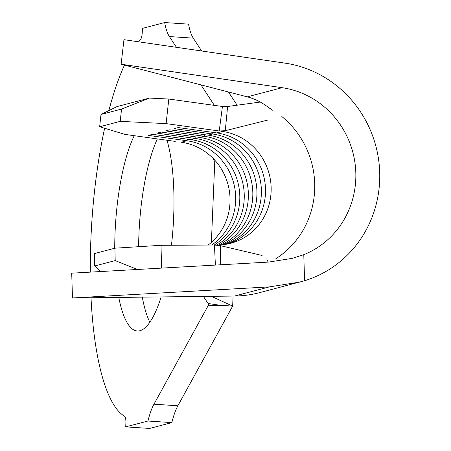 <?xml version="1.0" encoding="UTF-8"?>
<svg xmlns="http://www.w3.org/2000/svg" width="451" height="451" viewBox="0 0 451 451"><rect width="100%" height="100%" fill="white"/><g stroke="black" fill="none" stroke-linecap="round" stroke-linejoin="round"><path stroke-width="0.68" d="M118.782 297.418A106.301 28.836 -86.2 0 0 137.284 330.989A106.301 28.836 -86.2 0 0 139.917 330.73A106.301 28.836 -86.2 0 0 161.131 296.916M171.459 245.248A106.301 28.836 -86.2 0 0 166.983 140.244M220.342 305.288L208.328 305.344L208.785 304.453L208.108 303.506L220.342 305.288L232.66 306.111L233.082 296.059M219.231 130.993L222.439 106.487L227.608 106.504L225.274 130.705L219.231 130.993L166.115 123.613L120.208 121.358L99.654 126.759L125 134.409L175.236 141.394M211.745 245.034A57.192 54.819 75.3 0 0 234.086 184.69A57.192 54.819 75.3 0 0 186.911 140.746L148.469 135.401L152.579 134.325L191.021 139.663A57.192 54.819 75.3 0 1 238.421 184.589A57.192 54.819 75.3 0 1 214.242 245.023M216.615 245.107A57.192 54.819 75.3 0 0 243.134 184.656A57.192 54.819 75.3 0 0 195.475 138.496L157.033 133.152L161.142 132.07L199.59 137.414A57.192 54.819 75.3 0 1 247.436 184.589A57.192 54.819 75.3 0 1 218.989 244.978M221.334 244.854A57.192 54.819 75.3 0 0 252.098 184.628A57.192 54.819 75.3 0 0 204.044 136.247L165.596 130.903L169.711 129.82L208.153 135.165A57.192 54.819 75.3 0 1 256.371 184.656A57.192 54.819 75.3 0 1 223.476 244.645M225.776 244.329A57.192 54.819 75.3 0 0 260.982 184.685A57.192 54.819 75.3 0 0 212.607 133.998L174.165 128.653L178.275 127.571L216.717 132.915A57.192 54.819 75.3 0 1 265.216 184.707A57.192 54.819 75.3 0 1 227.873 243.946M217.613 245.006A57.192 54.819 75.3 0 0 230.72 243.281A57.192 54.819 75.3 0 0 271 184.741A57.192 54.819 75.3 0 0 222.371 131.433L216.717 132.915M208.12 245.056A57.192 54.819 75.3 0 0 216.705 236.91A57.192 54.819 75.3 0 0 213.498 158.803A57.192 54.819 75.3 0 0 181.257 142.228L186.911 140.746L187.481 139.173M215.386 265.081L214.45 245.023L220.454 245.677L220.686 264.782M137.47 269.467L115.202 260.593L114.892 248.191L161.013 245.305L214.45 245.023M161.013 245.305L161.582 268.108M120.208 121.358L121.556 109.069L149.399 98.081L168.804 99.028L222.439 106.487M168.804 99.028L166.115 123.613M176.42 47.316L169.384 36.559A53.46 14.5 93.8 0 1 164.66 22.55L142.426 28.39L142.268 32.168A7.458 2.024 93.8 0 1 140.362 39.823A193.953 52.609 -86.2 0 0 138.581 41.802M164.66 22.55L188.541 24.14A53.46 14.5 93.8 0 0 193.265 38.149L201.665 50.991M124.482 65.102A193.953 52.609 -86.2 0 0 108.871 110.591M104.643 128.264A193.953 52.609 -86.2 0 0 90.313 272.122M91.017 297.745A193.953 52.609 -86.2 0 0 124.589 416.262A7.458 2.024 93.8 0 1 125.885 423.083L125.728 426.86L149.608 428.45L171.842 422.61A53.46 14.5 93.8 0 1 177.857 405.782L232.66 306.111L211.333 296.318M125.728 426.86L147.962 421.02L171.842 422.61M147.962 421.02A53.46 14.5 93.8 0 1 153.977 404.186L208.328 305.344M214.372 105.365L200.977 84.878M237.108 105.207L228.46 91.987M134.235 135.695A106.301 28.836 -86.2 0 0 114.729 248.236M211.384 242.367L214.744 162.332L213.498 158.803M157.348 138.908A106.301 28.836 -86.2 0 0 138.62 246.708M142.313 297.136A106.301 28.836 -86.2 0 0 149.862 322.223M208.108 303.506L203.407 296.408M149.399 98.081L116.978 106.599L100.996 114.469L99.654 126.759M121.556 109.069L100.996 114.469M114.892 248.191L94.338 253.592L94.648 265.994L100.68 271.536M115.202 260.593L94.648 265.994M262.104 255.475L220.454 245.677M227.608 106.504L260.272 102.05M275.865 258.716A87.032 83.424 75.3 0 0 281.824 116.538M225.274 130.705L267.781 120.056M272.793 110.315L270.172 108.556A87.032 83.424 75.3 0 0 269.264 108.048C262.381 102.608 255.046 98.876 247.272 96.847L121.122 64.228L123.963 39.671L284.976 63.134A111.899 107.259 -104.7 0 1 379.291 165.551A111.899 107.259 -104.7 0 1 304.588 280.742L259.517 292.671A111.899 107.259 -104.7 0 1 234.554 296.042L72.481 297.97L71.709 273.171L268.644 262.082L292.254 258.361L303.777 254.691A87.032 83.424 75.3 0 0 355.106 163.843A87.032 83.424 75.3 0 0 282.134 87.691L121.122 64.228M72.481 297.97L269.416 286.881L299.768 282.095M303.777 254.691L304.588 280.742M196.044 136.924L195.475 138.496L191.021 139.663M204.613 134.674L204.044 136.247L199.59 137.414M213.176 132.425L212.607 133.998L208.153 135.165M153.977 404.186L177.857 405.782M169.384 36.559L193.265 38.149M269.416 286.881L234.554 296.042M282.134 87.691L247.272 96.847M268.148 262.11L266.71 258.885"/></g></svg>
